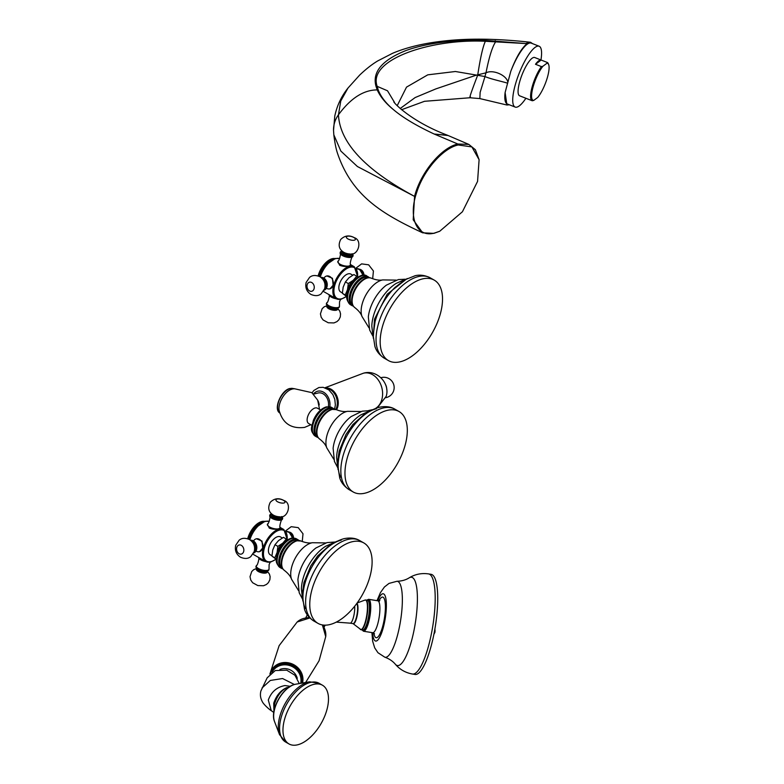 <?xml version="1.0" encoding="UTF-8"?>
<svg xmlns="http://www.w3.org/2000/svg" width="784" height="784" viewBox="0 0 784 784"><rect width="100%" height="100%" fill="white"/><g stroke="black" fill="none" stroke-linecap="round" stroke-linejoin="round"><path stroke-width="1.18" d="M247.705 538.745L247.881 538.098A16.17 8.506 -60.4 0 1 247.95 537.844L248.156 537.187A16.17 8.506 -60.4 0 1 248.244 536.922L248.469 536.266A16.17 8.506 -60.4 0 1 248.567 536.001L248.822 535.345A16.17 8.506 -60.4 0 1 248.93 535.08L249.214 534.423A16.17 8.506 -60.4 0 1 249.332 534.169L249.635 533.512A16.17 8.506 -60.4 0 1 249.763 533.257L250.096 532.61A16.17 8.506 -60.4 0 1 250.233 532.356L250.586 531.719A16.17 8.506 -60.4 0 1 250.733 531.464L251.105 530.846A16.17 8.506 -60.4 0 1 251.252 530.601L251.644 529.994A16.17 8.506 -60.4 0 1 251.811 529.749L252.213 529.161A16.17 8.506 -60.4 0 1 252.379 528.935L252.811 528.357A16.17 8.506 -60.4 0 1 252.977 528.132L253.418 527.583A16.17 8.506 -60.4 0 1 253.595 527.367L254.055 526.848A16.17 8.506 -60.4 0 1 254.232 526.642L254.692 526.142A16.17 8.506 -60.4 0 1 254.878 525.946L255.359 525.476A16.17 8.506 -60.4 0 1 255.545 525.29L256.025 524.849A16.17 8.506 -60.4 0 1 256.221 524.682L256.701 524.271A16.17 8.506 -60.4 0 1 256.897 524.114L257.387 523.741A16.17 8.506 -60.4 0 1 257.573 523.594L258.063 523.251A16.17 8.506 -60.4 0 1 258.259 523.124L259.661 523.918M280.074 527.936L278.663 528.788A6.615 2.499 -165 0 1 269.608 527.024A6.615 2.499 15 0 1 267.383 524.3L269.314 528.122C272.626 529.376 275.733 529.592 278.663 528.788A6.615 2.499 -165 0 0 280.162 527.72L280.064 528.073M256.476 538.775L262.023 541.058L262.689 548.036L259.641 551.603M271.96 555.748L270.255 554.778A10.29 5.41 -60.4 0 1 269.598 545.272A10.29 5.41 -60.4 0 1 277.81 536.638A10.29 5.41 119.6 0 1 280.437 536.893L282.318 537.971M276.438 558.845L271.95 556.101L272.744 549.996L274.998 544.723L278.506 540.617L283.465 537.344L287.571 539.823M274.841 557.747L277.095 552.475L277.889 546.37L274.998 544.723M277.889 546.37L282.848 543.096L286.356 538.99M276.664 556.895A11.025 5.802 -60.4 0 1 277.095 552.475A11.025 5.802 -60.4 0 1 282.848 543.096A11.025 5.802 -60.4 0 1 285.523 541.323M278.173 551.691A9.555 5.027 -60.4 0 1 281.819 545.282M276.409 559.453L271.95 556.101M335.101 542.018L326.977 542.597L315.962 547.957A28.655 15.082 119.6 0 0 297.91 579.68L299.214 592.812L302.565 599.162M302.457 598.114L301.389 588.941A34.535 18.179 -60.4 0 1 325.703 546.223L334.562 542.352M305.397 608.6A41.885 22.04 -60.4 0 1 310.65 569.184A41.885 22.04 -60.4 0 1 341.197 540.156M329.839 624.564A46.295 24.363 -60.4 0 1 318.039 623.398A46.295 24.363 -60.4 0 1 315.09 580.63A46.295 24.363 -60.4 0 1 352.026 541.783A46.295 24.363 119.6 0 1 363.835 542.94A46.295 24.363 119.6 0 1 366.785 585.717A46.295 24.363 119.6 0 1 329.839 624.564M258.553 557.414A6.615 2.499 -165 0 0 258.583 557.669A6.615 2.499 -165 0 0 260.807 559.874A6.615 2.499 15 0 0 265.982 561.638M256.103 566.411C255.486 566.881 256.241 567.881 258.377 569.4C263.248 571.742 266.746 571.889 268.873 569.841A6.615 2.499 -165 0 1 264.884 571.066A6.615 2.499 -165 0 1 258.318 569.145A6.615 2.499 -165 0 1 256.103 566.411L256.26 565.823A6.615 2.499 -165 0 0 258.485 568.547A6.615 2.499 15 0 0 265.041 570.468A6.615 2.499 15 0 0 269.03 569.243A6.615 2.499 15 0 0 269.03 568.733L269.108 564.617L270.225 562.118M256.26 565.823A6.615 2.499 -165 0 1 256.515 565.372C257.338 566.332 259.769 557.257 258.583 557.669M270.901 514.108A6.615 2.499 15 0 0 269.863 515.039L269.706 515.627A6.615 2.499 15 0 0 269.706 516.146C270.901 515.725 268.461 524.81 267.648 523.849A6.615 2.499 15 0 0 267.383 524.3M269.706 516.146A6.615 2.499 15 0 0 271.93 518.351A6.615 2.499 -165 0 0 282.22 519.498A6.615 2.499 -165 0 0 282.485 519.047L282.642 518.459A6.615 2.499 15 0 0 282.211 517.136M282.22 519.498C281.397 518.538 278.967 527.622 280.162 527.201A6.615 2.499 -165 0 1 280.162 527.72M253.83 540.509A6.615 5.037 -103.7 0 1 256.241 538.833A6.615 5.037 -103.7 0 1 259.386 539.343A6.615 5.037 76.3 0 1 262.689 548.036A6.615 5.037 76.3 0 1 259.367 551.681A6.615 5.037 76.3 0 1 256.456 551.299M253.673 553.043A6.615 5.037 76.3 0 0 255.79 551.309A6.615 5.037 76.3 0 0 253.281 540.833A6.615 5.037 -103.7 0 0 253.232 540.803A6.615 5.037 -103.7 0 0 250.557 540.235M286.003 531.621A6.615 5.037 76.3 0 1 288.63 532.218A6.615 5.037 -103.7 0 1 292.138 538.059M263.414 521.536L263.885 521.291A16.17 8.506 119.6 0 1 264.051 521.311L264.286 521.438M262.836 521.556L263.297 521.282A16.17 8.506 119.6 0 1 263.473 521.282L263.943 521.556M263.297 521.282L263.836 521.585M262.238 521.625L262.699 521.331A16.17 8.506 119.6 0 1 262.865 521.311L263.542 521.693M262.699 521.331L263.424 521.742M261.621 521.742L262.072 521.438A16.17 8.506 119.6 0 1 262.248 521.399L263.091 521.879M262.072 521.438L262.954 521.938M260.984 521.928L261.425 521.605A16.17 8.506 -60.4 0 1 261.611 521.556L262.591 522.105M261.425 521.605L262.444 522.183M260.347 522.164L260.768 521.821A16.17 8.506 -60.4 0 1 260.964 521.752L262.052 522.379M260.768 521.821L261.895 522.467M259.69 522.448L260.102 522.105A16.17 8.506 -60.4 0 1 260.298 522.017L261.484 522.693M260.102 522.105L261.317 522.791M259.024 522.791L259.435 522.428A16.17 8.506 -60.4 0 1 259.622 522.33L260.896 523.055M259.435 522.428L260.719 523.163M258.357 523.183L258.749 522.82A16.17 8.506 -60.4 0 1 258.945 522.703L260.288 523.467M258.749 522.82L260.112 523.585M247.95 537.844L249.537 538.745M249.684 538.285L248.146 537.403M247.881 538.098L249.459 539M249.41 539.157L247.891 538.294M248.156 537.187L249.753 538.098M248.244 536.922L249.841 537.834M250.008 537.393L248.44 536.501M248.469 536.266L250.086 537.187M248.567 536.001L250.184 536.922M250.351 536.501L248.773 535.599M248.822 535.345L250.449 536.266M248.93 535.08L250.557 536.011M250.733 535.609L249.136 534.708M249.214 534.423L250.851 535.354M249.332 534.169L250.968 535.1M251.145 534.717L249.547 533.806M249.635 533.512L251.282 534.443M249.763 533.257L251.409 534.188M251.586 533.835L249.978 532.924M250.096 532.61L251.742 533.541M250.233 532.356L251.88 533.287M252.056 532.963L250.449 532.052M250.586 531.719L252.232 532.659M250.733 531.464L252.37 532.405M252.546 532.101L250.939 531.189M251.105 530.846L252.742 531.777M251.252 530.601L252.899 531.532M253.065 531.258L251.468 530.347M251.644 529.994L253.291 530.925M251.811 529.749L253.448 530.69M253.614 530.435L252.007 529.523M252.213 529.161L253.849 530.092M252.379 528.935L254.016 529.857M254.173 529.641L252.585 528.73M252.811 528.357L254.428 529.288M252.977 528.132L254.604 529.063M254.751 528.867L253.173 527.965M253.418 527.583L255.035 528.504M253.595 527.367L255.202 528.289M255.339 528.122L253.781 527.23M254.055 526.848L255.643 527.759M254.232 526.642L255.829 527.544M255.947 527.407L254.408 526.534M254.692 526.142L256.27 527.044M254.878 525.946L256.456 526.838M256.564 526.73L255.045 525.868M255.359 525.476L256.907 526.358M255.545 525.29L257.093 526.172M257.181 526.084L255.702 525.241M256.025 524.849L257.554 525.721M256.221 524.682L257.74 525.545M257.809 525.486L256.358 524.663M256.701 524.271L258.201 525.123M256.897 524.114L258.377 524.957M258.426 524.917L257.025 524.124M257.387 523.741L258.838 524.565M257.573 523.594L259.024 524.418M259.043 524.398L257.691 523.624M258.063 523.251L259.475 524.055M318.128 275.939L318.294 275.292A16.17 8.506 -60.4 0 1 318.373 275.027L318.578 274.371A16.17 8.506 -60.4 0 1 318.667 274.116L318.892 273.459A16.17 8.506 -60.4 0 1 318.99 273.195L319.245 272.538A16.17 8.506 -60.4 0 1 319.353 272.273L319.637 271.617A16.17 8.506 -60.4 0 1 319.754 271.352L320.058 270.705A16.17 8.506 -60.4 0 1 320.186 270.441L320.519 269.794A16.17 8.506 -60.4 0 1 320.656 269.539L321.009 268.912A16.17 8.506 -60.4 0 1 321.146 268.657L321.518 268.03A16.17 8.506 -60.4 0 1 321.675 267.785L322.067 267.177A16.17 8.506 -60.4 0 1 322.224 266.942L322.636 266.354A16.17 8.506 -60.4 0 1 322.802 266.119L323.224 265.551A16.17 8.506 -60.4 0 1 323.4 265.325L323.841 264.776A16.17 8.506 -60.4 0 1 324.017 264.561L324.468 264.032A16.17 8.506 -60.4 0 1 324.654 263.836L325.115 263.336A16.17 8.506 -60.4 0 1 325.301 263.14L325.772 262.669A16.17 8.506 -60.4 0 1 325.968 262.483L326.448 262.042A16.17 8.506 -60.4 0 1 326.634 261.876L327.124 261.464A16.17 8.506 -60.4 0 1 327.31 261.307L327.8 260.925A16.17 8.506 -60.4 0 1 327.996 260.788L328.486 260.445A16.17 8.506 -60.4 0 1 328.682 260.308L330.074 261.111M350.497 265.129L349.076 265.982A6.615 2.499 -165 0 1 340.031 264.218A6.615 2.499 15 0 1 337.806 261.493L339.737 265.315C343.039 266.56 346.156 266.785 349.076 265.982A6.615 2.499 -165 0 0 350.575 264.914L350.487 265.257M326.899 275.968L332.445 278.251L333.112 285.229L330.054 288.796M342.383 292.942L340.677 291.962A10.29 5.41 -60.4 0 1 340.021 282.465A10.29 5.41 -60.4 0 1 348.223 273.832A10.29 5.41 119.6 0 1 350.85 274.086L352.731 275.155M346.861 296.038L342.373 293.294L343.167 287.189L345.421 281.917L348.919 277.81L353.888 274.537L357.984 277.007M345.254 294.941L347.508 289.659L348.312 283.553L345.421 281.917M348.312 283.553L353.27 280.28L356.769 276.174M347.087 294.078A11.025 5.802 -60.4 0 1 347.508 289.659A11.025 5.802 -60.4 0 1 353.27 280.28A11.025 5.802 -60.4 0 1 355.946 278.516M348.596 288.875A9.555 5.027 -60.4 0 1 352.241 282.475M346.832 296.636L342.373 293.294M405.514 279.212L398.341 279.574L386.385 285.151A28.655 15.082 119.6 0 0 369.421 311.16A28.655 15.082 119.6 0 0 368.333 316.863L369.636 329.995L372.988 336.356M372.88 335.297L371.812 326.134A34.535 18.179 119.6 0 1 373.321 316.383A34.535 18.179 -60.4 0 1 396.126 283.416L404.554 279.653M382.2 327.457A46.295 24.363 -60.4 0 1 434.258 280.133A46.295 24.363 -60.4 0 1 440.5 313.257A46.295 24.363 119.6 0 1 388.452 360.591A46.295 24.363 119.6 0 1 382.2 327.457M328.966 294.608A6.615 2.499 -165 0 0 329.006 294.862A6.615 2.499 -165 0 0 331.22 297.067A6.615 2.499 15 0 0 336.405 298.822M326.516 303.604C325.899 304.074 326.663 305.064 328.79 306.593C333.67 308.935 337.169 309.082 339.296 307.024A6.615 2.499 -165 0 1 335.297 308.249A6.615 2.499 -165 0 1 328.741 306.328A6.615 2.499 -165 0 1 326.516 303.604L326.673 303.016A6.615 2.499 -165 0 0 328.898 305.74A6.615 2.499 15 0 0 335.464 307.661A6.615 2.499 15 0 0 339.452 306.436A6.615 2.499 15 0 0 339.452 305.917L339.531 301.811L340.648 299.312M326.673 303.016A6.615 2.499 -165 0 1 326.938 302.565C327.761 303.516 330.191 294.441 329.006 294.862M341.324 251.301A6.615 2.499 15 0 0 340.285 252.223L340.129 252.82A6.615 2.499 15 0 0 340.129 253.33C341.314 252.918 338.884 261.993 338.061 261.043A6.615 2.499 15 0 0 337.806 261.493M340.129 253.33A6.615 2.499 15 0 0 342.353 255.545A6.615 2.499 -165 0 0 352.643 256.691A6.615 2.499 -165 0 0 352.908 256.241L353.065 255.653A6.615 2.499 15 0 0 352.633 254.33M352.643 256.691C351.82 255.731 349.39 264.806 350.575 264.394A6.615 2.499 -165 0 1 350.575 264.914M324.253 277.693A6.615 5.037 -103.7 0 1 326.654 276.017A6.615 5.037 -103.7 0 1 329.809 276.527A6.615 5.037 76.3 0 1 333.112 285.229A6.615 5.037 76.3 0 1 329.79 288.865A6.615 5.037 76.3 0 1 326.879 288.483M324.096 290.227A6.615 5.037 76.3 0 0 326.213 288.502A6.615 5.037 76.3 0 0 323.704 278.016A6.615 5.037 -103.7 0 0 323.655 277.987A6.615 5.037 -103.7 0 0 320.979 277.428M356.416 268.804A6.615 5.037 76.3 0 1 359.052 269.412A6.615 5.037 -103.7 0 1 362.551 275.253M333.837 258.73L334.307 258.485A16.17 8.506 119.6 0 1 334.474 258.495L334.699 258.632M333.259 258.74L333.719 258.475A16.17 8.506 119.6 0 1 333.886 258.475L334.366 258.74M333.719 258.475L334.258 258.779M332.661 258.808L333.112 258.524A16.17 8.506 119.6 0 1 333.288 258.504L333.964 258.887M333.112 258.524L333.837 258.936M332.044 258.936L332.485 258.632A16.17 8.506 119.6 0 1 332.671 258.593L333.514 259.073M332.485 258.632L333.376 259.132M331.407 259.112L331.848 258.789A16.17 8.506 -60.4 0 1 332.034 258.74L333.014 259.298M331.848 258.789L332.867 259.367M330.76 259.347L331.191 259.014A16.17 8.506 -60.4 0 1 331.377 258.945L332.475 259.573M331.191 259.014L332.318 259.651M330.113 259.641L330.525 259.288A16.17 8.506 -60.4 0 1 330.721 259.21L331.906 259.886M330.525 259.288L331.74 259.984M329.447 259.984L329.848 259.622A16.17 8.506 -60.4 0 1 330.044 259.524L331.318 260.249M329.848 259.622L331.142 260.357M328.78 260.376L329.172 260.004A16.17 8.506 -60.4 0 1 329.368 259.886L330.701 260.651M329.172 260.004L330.525 260.778M318.373 275.027L319.96 275.929M320.107 275.468L318.569 274.586M318.294 275.292L319.882 276.184M319.823 276.35L318.304 275.478M318.578 274.371L320.176 275.282M318.667 274.116L320.264 275.027M320.421 274.586L318.863 273.694M318.892 273.459L320.509 274.371M318.99 273.195L320.607 274.116M320.774 273.694L319.196 272.793M319.245 272.538L320.872 273.459M319.353 272.273L320.979 273.195M321.156 272.803L319.558 271.891M319.637 271.617L321.273 272.548M319.754 271.352L321.391 272.283M321.567 271.911L319.96 270.999M320.058 270.705L321.695 271.636M320.186 270.441L321.832 271.382M322.008 271.029L320.401 270.108M320.519 269.794L322.155 270.735M320.656 269.539L322.293 270.48M322.479 270.157L320.862 269.235M321.009 268.912L322.645 269.843M321.146 268.657L322.792 269.598M322.969 269.294L321.362 268.373M321.518 268.03L323.165 268.971M321.675 267.785L323.322 268.726M323.488 268.451L321.881 267.54M322.067 267.177L323.704 268.118M322.224 266.942L323.861 267.873M324.027 267.628L322.43 266.717M322.636 266.354L324.272 267.285M322.802 266.119L324.429 267.05M324.596 266.825L322.998 265.923M323.224 265.551L324.85 266.472M323.4 265.325L325.017 266.246M325.174 266.05L323.596 265.159M323.841 264.776L325.448 265.698M324.017 264.561L325.625 265.472M325.762 265.306L324.204 264.424M324.468 264.032L326.066 264.943M324.654 263.836L326.242 264.737M326.369 264.6L324.831 263.718M325.115 263.336L326.693 264.228M325.301 263.14L326.879 264.032M326.977 263.914L325.468 263.052M325.772 262.669L327.33 263.551M325.968 262.483L327.516 263.365M327.604 263.277L326.124 262.434M326.448 262.042L327.977 262.914M326.634 261.876L328.153 262.738M328.222 262.669L326.781 261.846M327.124 261.464L328.614 262.317M327.31 261.307L328.8 262.15M328.849 262.111L327.447 261.307M327.8 260.925L329.26 261.758M327.996 260.788L329.437 261.601M329.466 261.591L328.114 260.817M328.486 260.445L329.897 261.248M335.866 409.483A13.23 10.074 -103.7 0 0 336.826 406.974A13.23 10.074 -103.7 0 0 326.448 388.374M328.349 406.582A10.29 7.83 -103.7 0 0 326.017 396.469A10.29 7.83 -103.7 0 0 318.137 392.99L313.482 394.127M319.225 404.985A10.29 7.83 -103.7 0 0 317.677 400.144M320.617 410.012L317.412 408.19A8.82 4.645 119.6 0 0 315.168 407.964A8.82 4.645 -60.4 0 0 308.132 415.373A8.82 4.645 -60.4 0 0 308.69 423.517L311.895 425.34M310.836 424.732L304.662 427.378C291.129 429.083 282.603 423.36 279.075 410.199A14.328 7.546 -60.4 0 1 290.844 389.53L293.765 388.58L311.816 392.637L317.667 400.114L319.558 409.405M370.313 410.61L362.188 411.188L351.173 416.559A28.655 15.082 119.6 0 0 333.122 448.272L334.425 461.404L337.777 467.764M337.669 466.705L336.601 457.542A34.535 18.179 -60.4 0 1 360.914 414.814L369.774 410.943M340.609 477.191A41.885 22.04 -60.4 0 1 345.862 437.776A41.885 22.04 -60.4 0 1 376.408 408.748M365.05 493.156A46.295 24.363 -60.4 0 1 353.241 491.999A46.295 24.363 -60.4 0 1 350.301 449.222A46.295 24.363 -60.4 0 1 387.237 410.375A46.295 24.363 119.6 0 1 399.046 411.531A46.295 24.363 119.6 0 1 401.986 454.308A46.295 24.363 119.6 0 1 365.05 493.156M386.747 389.55A8.448 6.439 -103.7 0 0 385.512 384.493M458.209 144.971L471.89 146.922L479.102 159.711L477.564 181.408L462.423 211.758L439.785 231.211L434.62 233.015C416.872 238.111 407.896 217.648 416.706 192.423C423.644 170.069 443.225 148.049 458.209 144.971L457.836 144.011L468.812 144.403L475.369 149.724L479.102 159.711M439.383 231.388L433.895 233.358L422.674 232.828L413.197 219.785L414.579 196.402C420.547 172.598 441.382 147.5 457.836 144.011L434.189 134.035C416.392 125.714 402.829 117.6 393.499 109.672C385.748 103.39 380.328 96.804 377.231 89.915L375.948 86.122C372.204 71.961 382.141 60.123 405.749 50.617C429.318 42.013 459.502 39.71 484.404 40.337L527.054 43.63L530.572 42.277L532.522 43.63M468.812 144.403L448.154 135.534L434.189 134.035L447.664 135.318M416.706 192.423L414.579 196.402C365.256 169.893 339.874 142.717 338.443 114.817L340.766 100.969L348.018 88.014L359.68 75.068C366.099 68.972 372.145 64.229 377.839 60.858L392.657 53.263C406.72 47.334 423.674 43.267 443.509 41.062C468.058 38.22 496.693 38.583 529.425 42.15L525.946 43.492M414.579 196.402L357.406 166.522L340.854 151.077L333.827 134.799C334.729 142.178 335.846 148.029 337.179 152.331C351.634 196.118 382.602 214.13 422.674 232.828M393.499 109.672C386.042 103.439 380.955 96.912 378.251 90.082L377.182 86.358C367.343 59.496 430.945 38.553 485.365 41.278L527.054 43.63M525.897 98.265A32.703 8.673 -68.5 0 1 515.196 107.085A32.703 8.673 -68.5 0 1 515.039 85.672A32.703 8.673 -68.5 0 1 539.108 46.217L531.199 43.11A32.703 8.673 111.5 0 0 510.776 71.383C515.96 57.663 521.37 48.422 527.015 43.669M400.173 108.525L415.148 97.559L435.816 88.915L475.908 75.284L485.992 72.814C493.195 69.149 507.013 75.499 507.865 82.369M509.345 104.782L506.934 105.017L505.112 92.522L510.776 71.383M539.108 46.217A32.703 8.673 -68.5 0 1 540.95 59.966M505.112 92.522A32.703 8.673 111.5 0 0 507.277 103.978L515.196 107.085M397.214 105.654L406.524 87.122L427.78 74.833L455.416 71.501L484.992 76.548C490.519 79.076 505.219 82.183 507.63 83.251M506.934 105.017L479.847 98.588L480.131 92.394L484.992 76.548A29.39 17.542 87.3 0 1 485.992 72.814C489.157 56.752 492.45 46.315 495.88 41.483A29.39 11.976 91.5 0 1 495.214 40.719M541.156 60.054A20.57 5.459 111.5 0 0 535.492 64.268L541.156 60.054L547.085 62.387A20.57 5.459 -68.5 0 1 547.203 62.426L534.678 57.506A20.57 5.459 111.5 0 0 519.527 82.33A20.57 5.459 111.5 0 0 519.625 95.805L532.16 100.724A20.57 5.459 -68.5 0 1 532.052 87.249A20.57 5.459 -68.5 0 1 541.43 66.601L542.94 66.228A19.835 5.263 111.5 0 0 532.993 87.308A19.835 5.263 111.5 0 0 533.777 100.391L532.277 100.764A20.57 5.459 -68.5 0 1 532.16 100.724M535.492 64.268L541.43 66.601M547.203 62.426A20.57 5.459 -68.5 0 1 548.31 63.72L548.663 64.611A19.835 5.263 111.5 0 0 546.899 63.279L547.085 62.387M533.777 100.391L537.746 97.441A19.835 5.263 111.5 0 0 546.575 80.076A19.835 5.263 111.5 0 0 548.663 64.611M542.94 66.228L546.899 63.279M415.069 674.446A50.695 12.426 -80.9 0 0 431.239 645.712A50.695 12.426 99.1 0 0 431.063 574.309L428.525 573.908A50.695 12.426 99.1 0 1 428.711 645.31A50.695 12.426 -80.9 0 1 412.541 674.044L415.069 674.446M367.794 600.368A14.994 3.675 99.1 0 1 368.147 600.524A14.994 3.675 99.1 0 1 367.794 621.477A14.994 3.675 99.1 0 1 363.443 629.944A14.994 3.675 99.1 0 1 363.07 629.983M300.85 683.325A15.435 14.239 -152.9 0 0 289.904 664.754A15.435 14.239 -152.9 0 0 272.479 671.516L272.117 672.211A15.435 14.239 27.1 0 1 289.521 665.508A15.435 14.239 -152.9 0 1 300.654 683.354M279.898 669.467A12.495 11.525 27.1 0 1 288.296 669.144A12.495 11.525 -152.9 0 1 297.273 678.366M273.792 712.48L271.235 710.618C270.47 710.471 263.287 704.355 262.17 701.357C260.406 698.083 259.974 694.624 260.896 690.969L267.177 677.817L275.282 670.545L286.728 670.173L294.941 675.259L299.282 683.589M273.92 711.627L273.753 703.16C276.331 695.526 280.643 690.361 286.699 687.666L289.521 687.117M274.077 710.774L274.616 703.865C276.977 696.143 281.005 690.743 286.699 687.666M313.825 684.354A33.8 17.787 -60.4 0 1 322.449 685.206A33.8 17.787 -60.4 0 1 324.596 716.439A33.8 17.787 -60.4 0 1 297.626 744.8A33.8 17.787 119.6 0 1 289.002 743.947A33.8 17.787 119.6 0 1 286.856 712.715A33.8 17.787 119.6 0 1 313.825 684.354M249.9 539.774A18.365 9.673 -60.4 0 1 265.629 521.38A18.365 9.673 -60.4 0 1 269.245 521.38L264.923 521.262L255.682 527.72L249.322 539.431M270.402 561.952A18.365 9.673 -60.4 0 1 265.717 561.491A18.365 9.673 -60.4 0 1 264.541 544.517A18.365 9.673 -60.4 0 1 279.202 529.102A18.365 9.673 -60.4 0 1 283.886 529.563L280.192 527.456M275.988 559.149A17.63 9.281 -60.4 0 1 271.117 561.609A17.63 9.281 -60.4 0 1 264.237 548.545A17.63 9.281 -60.4 0 1 279.565 530.072A17.63 9.281 -60.4 0 1 287.13 539.519M296.44 538.824L291.178 538.236C285.611 540.088 281.27 544.606 278.134 551.789C276.85 558.09 273.655 561.403 280.084 567.557A16.533 8.702 -60.4 0 1 279.035 552.279A16.533 8.702 -60.4 0 1 292.226 538.412A16.533 8.702 -60.4 0 1 296.44 538.824L299.145 540.539M280.084 567.557L281.721 568.488A16.533 8.702 -60.4 0 1 280.662 553.21A16.533 8.702 -60.4 0 1 293.853 539.333A16.533 8.702 -60.4 0 1 298.077 539.755M298.567 540.509A16.121 8.487 119.6 0 0 294.51 540.137A16.121 8.487 119.6 0 0 281.672 553.602A16.121 8.487 119.6 0 0 282.612 568.527M296.185 540.901A16.307 8.585 119.6 0 0 290.413 544.204A16.307 8.585 119.6 0 0 281.632 559.629A16.307 8.585 119.6 0 0 282.358 567.734M281.632 559.629C280.692 564.539 281.593 568.126 284.327 570.37A16.895 8.889 -60.4 0 1 283.798 554.611A16.895 8.889 -60.4 0 1 297.116 540.813A16.895 8.889 119.6 0 1 301.027 541.038L296.499 540.744L290.413 544.204M301.027 541.038C305.574 542.812 309.347 543.381 312.346 542.714A22.961 12.083 119.6 0 0 311.689 542.861A22.961 12.083 -60.4 0 0 295.421 557.875A22.961 12.083 -60.4 0 0 291.55 579.239L298.577 590.656M359.699 540.588A46.295 24.363 119.6 0 0 347.89 539.431A46.295 24.363 -60.4 0 0 310.954 578.278A46.295 24.363 -60.4 0 0 313.904 621.055C306.426 616.175 304.947 610.481 304.506 609.315L302.742 598.143C302.908 587.784 306.025 577.269 312.071 566.567C320.636 551.809 331.171 542.538 343.696 538.745C350.115 537.403 355.456 538.02 359.699 540.588L363.835 542.94M267.844 570.762A6.243 2.362 -165 0 1 258.465 569.409A6.243 2.362 -165 0 1 256.535 567.734M266.501 571.232A5.145 1.94 -165 0 1 258.945 570.037A5.145 1.94 -165 0 1 257.456 568.812M267.001 571.154L266.972 571.242A5.145 1.94 -165 0 1 263.865 572.193A5.145 1.94 -165 0 1 258.769 570.703A5.145 1.94 -165 0 1 257.044 568.586L257.064 568.488M267.04 571.144A5.635 2.136 -165 0 1 264.845 573.143A5.635 2.136 -165 0 1 258.269 571.487A5.635 2.136 -165 0 1 257.034 568.469M271.499 513.775L269.863 515.039A6.615 2.499 15 0 0 272.087 517.763A6.615 2.499 15 0 0 278.643 519.684A6.615 2.499 15 0 0 282.642 518.459L281.858 516.548M271.568 513.834A6.243 2.362 15 0 0 272.411 517.381A6.243 2.362 15 0 0 280.074 519.184A6.243 2.362 15 0 0 281.77 516.568M271.685 513.941A6.027 2.283 15 0 0 272.548 517.342A6.027 2.283 15 0 0 279.908 519.086A6.027 2.283 15 0 0 281.613 516.607L281.525 516.96A5.145 1.94 15 0 1 278.418 517.91A5.145 1.94 15 0 1 273.312 516.421A5.145 1.94 15 0 1 271.587 514.294L271.685 513.932M271.754 514A5.145 1.94 15 0 0 273.498 515.745A5.145 1.94 15 0 0 281.525 516.617M273.371 515.117A5.635 2.136 15 0 0 273.489 515.186A5.635 2.136 15 0 0 279.427 516.774C287.934 518.861 292.305 503.083 283.955 500.525C278.859 497.683 274.292 498.281 270.255 502.319C267.53 507.905 268.559 512.158 273.342 515.098L273.489 515.186M283.416 500.31A4.684 1.774 -165 0 1 283.926 502.995A4.684 1.774 -165 0 1 277.516 501.74A4.684 1.774 15 0 1 277.007 499.055A4.684 1.774 15 0 1 283.416 500.31M253.722 552.936A6.615 5.037 -103.7 0 0 256.397 547.075A6.615 5.037 -103.7 0 0 252.86 540.931A6.615 5.037 -103.7 0 0 250.655 540.313M254.026 552.21A6.243 4.753 -103.7 0 0 255.829 546.605A6.243 4.753 -103.7 0 0 252.546 541.313A6.243 4.753 -103.7 0 0 251.243 540.813M254.163 551.809A6.027 4.586 -103.7 0 0 255.633 546.419A6.027 4.586 -103.7 0 0 252.487 541.509A6.027 4.586 -103.7 0 0 251.556 541.107M241.325 545.35A4.684 3.567 76.3 0 1 243.667 551.515A4.684 3.567 76.3 0 1 239.081 553.729A4.684 3.567 -103.7 0 1 236.748 547.575A4.684 3.567 -103.7 0 1 241.325 545.35M285.984 531.591A6.615 5.037 76.3 0 1 289.051 532.12A6.615 5.037 76.3 0 1 292.559 538.01M291.619 534.708A5.145 3.92 76.3 0 1 292.706 538M288.992 532.042A5.635 4.292 76.3 0 1 290.57 532.561A5.635 4.292 76.3 0 1 293.598 538M320.323 276.968A18.365 9.673 -60.4 0 1 336.052 258.563A18.365 9.673 -60.4 0 1 339.668 258.573L335.346 258.455L326.095 264.904L319.745 276.625M340.815 299.145A18.365 9.673 -60.4 0 1 336.13 298.684A18.365 9.673 -60.4 0 1 334.964 281.711A18.365 9.673 -60.4 0 1 349.625 266.295A18.365 9.673 -60.4 0 1 354.309 266.756L350.615 264.649M346.401 296.342A17.63 9.281 -60.4 0 1 341.54 298.792A17.63 9.281 -60.4 0 1 334.66 285.729A17.63 9.281 -60.4 0 1 349.987 267.256A17.63 9.281 -60.4 0 1 357.553 276.713M366.863 276.017C362.482 271.93 349.831 280.907 347.537 292.011C345.656 296.911 346.655 301.154 350.507 304.751A16.533 8.702 -60.4 0 1 348.272 292.922A16.533 8.702 -60.4 0 1 366.863 276.017L369.568 277.732M350.507 304.751L352.134 305.682A16.533 8.702 -60.4 0 1 349.909 293.843A16.533 8.702 -60.4 0 1 368.49 276.938M368.98 277.693A16.121 8.487 119.6 0 0 350.918 294.216A16.121 8.487 119.6 0 0 353.035 305.711M368.176 277.879A16.307 8.585 119.6 0 0 360.836 281.397A16.307 8.585 119.6 0 0 352.437 295.166A16.307 8.585 119.6 0 0 352.055 296.813A16.307 8.585 119.6 0 0 352.78 304.927M371.44 278.222C375.869 279.986 379.642 280.554 382.768 279.908A22.961 12.083 -60.4 0 0 362.139 304.104A22.961 12.083 119.6 0 0 361.973 316.432C361.012 313.522 358.602 310.562 354.75 307.553A16.895 8.889 119.6 0 1 352.849 295.705A16.895 8.889 -60.4 0 1 371.44 278.222C368.117 277.017 364.58 278.075 360.836 281.397M430.122 277.781A46.295 24.363 -60.4 0 0 378.074 325.105A46.295 24.363 119.6 0 0 384.327 358.239C376.849 353.359 375.36 347.675 374.919 346.508L373.155 335.336L375.105 321.479C378.809 308.396 385.405 297.087 394.891 287.542L404.73 279.878L415.236 275.684C416.461 275.468 422.115 273.841 430.122 277.781L434.258 280.133M338.257 307.955A6.243 2.362 -165 0 1 328.888 306.603A6.243 2.362 -165 0 1 326.948 304.927M336.924 308.426A5.145 1.94 -165 0 1 329.368 307.22A5.145 1.94 -165 0 1 327.879 305.995M337.424 308.337L337.394 308.435A5.145 1.94 -165 0 1 334.288 309.386A5.145 1.94 -165 0 1 329.192 307.896A5.145 1.94 -165 0 1 327.457 305.77L327.487 305.682A5.635 2.136 -165 0 0 328.682 308.68A5.635 2.136 -165 0 0 335.268 310.327A5.635 2.136 -165 0 0 337.453 308.337M341.922 250.968L340.285 252.223A6.615 2.499 15 0 0 342.51 254.947A6.615 2.499 15 0 0 349.066 256.868A6.615 2.499 15 0 0 353.065 255.653L352.271 253.742M341.991 251.027A6.243 2.362 15 0 0 342.833 254.565A6.243 2.362 15 0 0 350.497 256.378A6.243 2.362 15 0 0 352.192 253.761M342.098 251.135A6.027 2.283 15 0 0 342.971 254.535A6.027 2.283 15 0 0 350.33 256.28A6.027 2.283 15 0 0 352.036 253.791L351.938 254.153A5.145 1.94 15 0 1 348.831 255.104A5.145 1.94 15 0 1 343.735 253.604A5.145 1.94 15 0 1 342 251.488L342.098 251.125M342.177 251.184A5.145 1.94 15 0 0 343.911 252.938A5.145 1.94 15 0 0 351.938 253.8M343.794 252.301A5.635 2.136 15 0 0 343.911 252.37A5.635 2.136 15 0 0 349.85 253.957C358.357 256.054 362.727 240.276 354.368 237.719C349.282 234.877 344.715 235.474 340.677 239.512C337.953 245.088 338.982 249.351 343.764 252.291L343.911 252.37M353.839 237.493A4.684 1.774 -165 0 1 354.348 240.178A4.684 1.774 -165 0 1 347.939 238.934A4.684 1.774 15 0 1 347.43 236.239A4.684 1.774 15 0 1 353.839 237.493M324.145 290.129A6.615 5.037 -103.7 0 0 326.81 284.259A6.615 5.037 -103.7 0 0 323.282 278.124A6.615 5.037 -103.7 0 0 321.068 277.497M324.439 289.404A6.243 4.753 -103.7 0 0 326.242 283.798A6.243 4.753 -103.7 0 0 322.969 278.506A6.243 4.753 -103.7 0 0 321.665 278.006M324.586 289.002A6.027 4.586 -103.7 0 0 326.046 283.602A6.027 4.586 -103.7 0 0 322.91 278.702A6.027 4.586 -103.7 0 0 321.979 278.3M311.748 282.544A4.684 3.567 76.3 0 1 314.09 288.698A4.684 3.567 76.3 0 1 309.504 290.913A4.684 3.567 -103.7 0 1 307.161 284.759A4.684 3.567 -103.7 0 1 311.748 282.544M356.397 268.775A6.615 5.037 76.3 0 1 359.464 269.304A6.615 5.037 76.3 0 1 362.972 275.204M362.032 271.901A5.145 3.92 76.3 0 1 363.129 275.194M359.415 269.235A5.635 4.292 76.3 0 1 360.993 269.745A5.635 4.292 76.3 0 1 364.011 275.194M375.703 408.317A18.787 14.308 76.3 0 0 381.896 399.33A18.787 14.308 -103.7 0 0 378.29 379.995A18.787 14.308 -103.7 0 0 363.394 373.223C376.634 369.117 390.383 383.151 386.198 396.332L377.369 407.758M325.615 388.002A13.426 10.231 -103.7 0 1 335.562 393.617A13.426 10.231 -103.7 0 1 337.757 406.867A13.426 10.231 76.3 0 1 336.581 409.787M313.443 394.087A12.123 9.232 76.3 0 1 324.684 392.951A12.123 9.232 76.3 0 1 329.819 406.729M279.663 412.874A13.965 7.35 -60.4 0 1 279.378 399.811A13.965 7.35 -60.4 0 1 290.335 388.531A13.965 7.35 -60.4 0 1 293.441 388.668M277.595 407.945A13.23 6.958 -60.4 0 1 288.14 389.403M331.652 407.415L326.389 406.837C320.823 408.68 316.481 413.197 313.345 420.381C312.061 426.682 308.867 429.995 315.295 436.159A16.533 8.702 -60.4 0 1 314.247 420.881A16.533 8.702 -60.4 0 1 327.438 407.004A16.533 8.702 -60.4 0 1 331.652 407.415L334.356 409.14M315.295 436.159L316.922 437.08A16.533 8.702 -60.4 0 1 315.874 421.802A16.533 8.702 -60.4 0 1 329.064 407.935A16.533 8.702 -60.4 0 1 333.288 408.346M333.768 409.101A16.121 8.487 119.6 0 0 329.721 408.729A16.121 8.487 119.6 0 0 316.883 422.194A16.121 8.487 119.6 0 0 317.824 437.119M331.397 409.493A16.307 8.585 119.6 0 0 325.625 412.796A16.307 8.585 119.6 0 0 316.844 428.221A16.307 8.585 119.6 0 0 317.569 436.325M316.844 428.221C315.903 433.14 316.805 436.717 319.539 438.962A16.895 8.889 -60.4 0 1 319.01 423.203A16.895 8.889 -60.4 0 1 332.318 409.415A16.895 8.889 119.6 0 1 336.228 409.63L331.71 409.346L325.625 412.796M336.228 409.63C340.785 411.414 344.558 411.972 347.557 411.316A22.961 12.083 119.6 0 0 346.9 411.453A22.961 12.083 -60.4 0 0 330.632 426.467A22.961 12.083 -60.4 0 0 326.761 447.84L333.788 459.257M394.911 409.189A46.295 24.363 119.6 0 0 383.102 408.023A46.295 24.363 -60.4 0 0 346.165 446.87A46.295 24.363 -60.4 0 0 349.115 489.647C341.638 484.767 340.148 479.073 339.717 477.907L337.953 466.735C338.12 456.386 341.226 445.861 347.283 435.159C355.848 420.41 366.383 411.13 378.907 407.337C385.326 405.994 390.667 406.612 394.911 409.189L399.046 411.531M433.895 233.358L434.62 233.015M348.018 88.014C341.412 96.246 337.002 105.605 334.778 116.091L333.533 130.418A29.39 27.038 -1.4 0 1 333.533 130.418A29.39 27.038 -1.4 0 1 338.443 114.817C350.683 98.196 363.609 89.895 377.231 89.915A29.39 27.362 -20.4 0 0 378.251 90.082M394.499 102.4L387.512 90.787L377.182 86.358A29.39 27.675 -11.2 0 1 375.948 86.122M484.404 40.337A29.39 14.122 89.9 0 0 485.365 41.278C482.885 46.648 480.347 57.82 477.76 74.803A29.39 18.62 85.4 0 0 477.574 75.48C471.115 92.287 468.744 99.431 470.459 96.902M428.525 573.908C421.518 572.918 415.05 574.231 409.15 577.857A44.717 10.956 99.1 0 1 417.323 594.664A44.717 10.956 99.1 0 1 411.698 640.224A44.717 10.956 -80.9 0 1 395.352 664.254C399.83 669.536 405.563 672.799 412.541 674.044M395.352 664.254C392.735 661.128 389.217 658.776 384.787 657.178A38.455 9.428 -80.9 0 0 397.439 635.481A38.455 9.428 99.1 0 0 396.9 581.297L389.001 583.414L384.415 587.01L380.416 592.665L377.006 600.652M377.721 600.769A23.951 5.87 99.1 0 1 385.757 598.006A23.951 5.87 99.1 0 1 383.317 627.494A23.951 5.87 -80.9 0 1 372.625 632.698M373.86 633.149A20.57 5.037 -80.9 0 0 382.768 626.073A20.57 5.037 -80.9 0 0 385.071 601.887A20.57 5.037 -80.9 0 0 379.035 600.72M374.497 633.746L372.674 632.708A16.17 3.959 -80.9 0 0 377.839 623.545A16.17 3.959 -80.9 0 0 377.78 600.779L379.838 600.348L378.878 601.789M361.934 629.875L363.531 631.247A16.17 3.959 -80.9 0 0 368.686 622.084A16.17 3.959 -80.9 0 0 368.627 599.319L366.687 600.123M362.198 629.915A15.435 3.783 -80.9 0 0 367.872 621.663A15.435 3.783 -80.9 0 0 369.803 605.875A15.435 3.783 -80.9 0 0 366.941 600.162M360.689 629.581A15.063 3.695 -80.9 0 0 361.071 629.738L362.708 629.993A15.063 3.695 -80.9 0 0 367.52 621.457A15.063 3.695 -80.9 0 0 367.461 600.25L368.147 600.524M353.016 623.603L361.071 629.738A15.063 3.695 -80.9 0 0 365.873 621.202A15.063 3.695 -80.9 0 0 365.824 599.985A15.063 3.695 -80.9 0 0 365.403 600.015M360.277 629.376A14.974 3.665 -80.9 0 0 365.53 621.104A14.974 3.665 -80.9 0 0 367.422 606.277A14.974 3.665 -80.9 0 0 364.952 600.083L357.132 602.984M354.691 606.199A10.29 2.519 99.1 0 1 353.437 617.322A10.29 2.519 99.1 0 1 350.154 623.153L353.025 623.613A10.378 2.538 -80.9 0 0 356.661 617.87A10.378 2.538 -80.9 0 0 356.867 603.357M353.025 623.613A10.29 2.519 -80.9 0 0 356.308 617.782A10.29 2.519 -80.9 0 0 356.72 603.562M305.486 618.066A15.435 14.239 27.1 0 1 309.562 617.674M322.665 624.985A15.435 14.239 27.1 0 1 324.057 627.582M269.892 674.064L279.124 645.663L297.156 622.006A16.954 15.641 27.1 0 1 309.856 617.978M322.371 624.936A16.954 15.641 27.1 0 1 325.723 636.637L322.381 624.946M269.98 673.975A16.954 15.641 27.1 0 1 290.335 663.264A16.954 15.641 27.1 0 1 302.526 683.031M270.539 673.446A16.513 15.239 27.1 0 1 290.168 663.783A16.513 15.239 27.1 0 1 302.026 683.119M262.042 687.97L270.313 680.453L282.573 678.532L294.402 684.51M271.235 710.618L268.304 700.053C271.254 691.909 276.811 687.078 284.984 685.549L290.305 686.333M274.616 703.865A2.94 1.107 15 0 0 273.753 703.16M274.537 721.564C269.647 710.294 282.612 686.843 294.951 684.363L295.813 684.187A23.432 12.328 119.6 0 0 295.039 684.354A23.432 12.328 119.6 0 0 278.408 699.74A23.432 12.328 119.6 0 0 274.537 721.564L279.535 734.637L285.611 742.027L289.002 743.947M295.813 684.187L309.602 681.815A33.104 17.424 119.6 0 0 308.504 682.051A33.104 17.424 119.6 0 0 285.004 703.797A33.104 17.424 119.6 0 0 279.535 734.637M309.602 681.815L319.059 683.276A33.8 17.787 119.6 0 0 310.435 682.423A33.8 17.787 119.6 0 0 283.465 710.794A33.8 17.787 119.6 0 0 285.611 742.027M435.071 630.836L434.865 629.121L434.983 632.139L433.885 634.374M252.997 554.249L265.717 561.491L270.745 562.01L276.125 559.247M287.277 539.627L283.886 529.563M281.721 568.488L282.946 569.008M284.327 570.37C288.11 573.271 290.511 576.23 291.55 579.239M312.346 542.714L325.742 542.93M302.83 600.926L302.31 593.949L303.947 582.532L310.719 566.009L317.638 555.954L330.525 544.429L336.748 541.352M313.904 621.055L318.039 623.398M268.873 569.841L269.03 569.243M256.887 568.322L253.634 569.713L251.723 571.546L250.018 576.681L250.762 580.062L252.634 582.728L257.828 585.579L263.551 585.746L266.511 584.433L268.432 582.62L269.872 579.729L270.127 576.652L269.431 574.084L267.236 571.095M259.367 551.681L259.876 551.554M253.702 540.686L252.987 540.695M256.241 538.833L256.74 538.706M256.27 551.191L255.623 551.524M249.459 539.51C253.761 542.41 255.368 546.409 254.251 551.505L250.733 556.65C249.557 557.404 246.97 559.874 240.512 557.238C236.219 554.347 234.612 550.358 235.71 545.272L239.218 540.117C240.394 539.363 242.962 536.864 249.459 539.51M285.895 531.601L289.139 532.13L292.638 538.01M302.252 541.548L302.996 533.786L298.224 527.632L291.197 526.691L285.533 530.964M323.42 291.442L336.13 298.684L341.167 299.204L346.548 296.44M357.7 276.811L354.309 266.756M354.75 307.553C352.016 305.309 351.114 301.732 352.055 296.813M352.134 305.682L353.359 306.191M382.768 279.908L396.165 280.113M361.973 316.432L368.99 327.849M407.161 278.536L387.178 294.235L374.517 319.147L373.253 338.11M384.327 358.239L388.452 360.591M339.296 307.024L339.452 306.436M327.31 305.515L324.057 306.907L322.136 308.739L320.431 313.865L321.185 317.255L323.047 319.921L328.251 322.773L333.964 322.93L336.934 321.626L338.855 319.813L340.295 316.912L340.54 313.845L339.854 311.277L337.659 308.288M329.79 288.865L330.289 288.747M324.125 277.879L323.41 277.879M326.654 276.017L327.163 275.899M326.683 288.385L326.046 288.708M319.882 276.703C324.184 279.604 325.781 283.602 324.674 288.698L321.146 293.843C319.97 294.598 317.393 297.067 310.934 294.431C306.632 291.54 305.035 287.542 306.132 282.456L309.631 277.311C310.817 276.546 313.375 274.057 319.882 276.703M356.318 268.794L359.562 269.314L363.061 275.194M372.674 278.732L373.419 270.98L368.647 264.825L361.61 263.875L355.946 268.157M368.686 410.502L372.282 409.728M363.394 373.223L324.968 387.766M312.052 392.823L313.825 390.491L318.912 387.512L323.155 387.325L328.819 389.854L332.867 394.568L334.827 399.448L335.356 404.975L334.592 409.17M280.084 413.148C272.812 409.669 281.162 390.079 289.982 388.482L293.892 388.884M316.922 437.08L318.157 437.599M319.539 438.962C323.312 441.872 325.723 444.832 326.761 447.84M347.557 411.316L360.954 411.522M338.041 469.518L337.522 462.54L339.158 451.133L345.93 434.601L352.849 424.546L365.736 413.021L371.949 409.944M349.115 489.647L353.241 491.999M385.777 397.684A10.29 10.29 0 0 0 388.962 378.633A10.29 10.29 0 0 0 380.916 377.721M438.991 231.564L439.785 231.211M448.154 135.534L447.243 135.142C409.228 120.824 391.334 100.342 394.087 101.753M530.572 42.277L529.425 42.15M333.533 130.428L333.827 134.799M401.565 109.731L424.497 101.303L469.969 97.755L479.847 98.588M409.15 577.857C405.818 579.974 401.731 581.12 396.9 581.297M384.787 657.178L377.937 652.7L374.703 647.858L372.655 641.234L371.91 632.58M377.78 600.779L368.627 599.319M372.674 632.708L363.531 631.247M362.708 629.993L363.443 629.944M367.461 600.25L364.952 600.083M305.789 617.802L307.279 614.881M303.722 618.439L309.298 617.4M322.998 625.034L324.782 629.229M324.096 627.18L325.125 625.171M350.154 623.153L336.277 622.114M297.156 622.006L309.837 617.959M305.623 682.501L319.068 660.775L325.723 636.637M319.059 683.276L322.449 685.206"/></g></svg>
